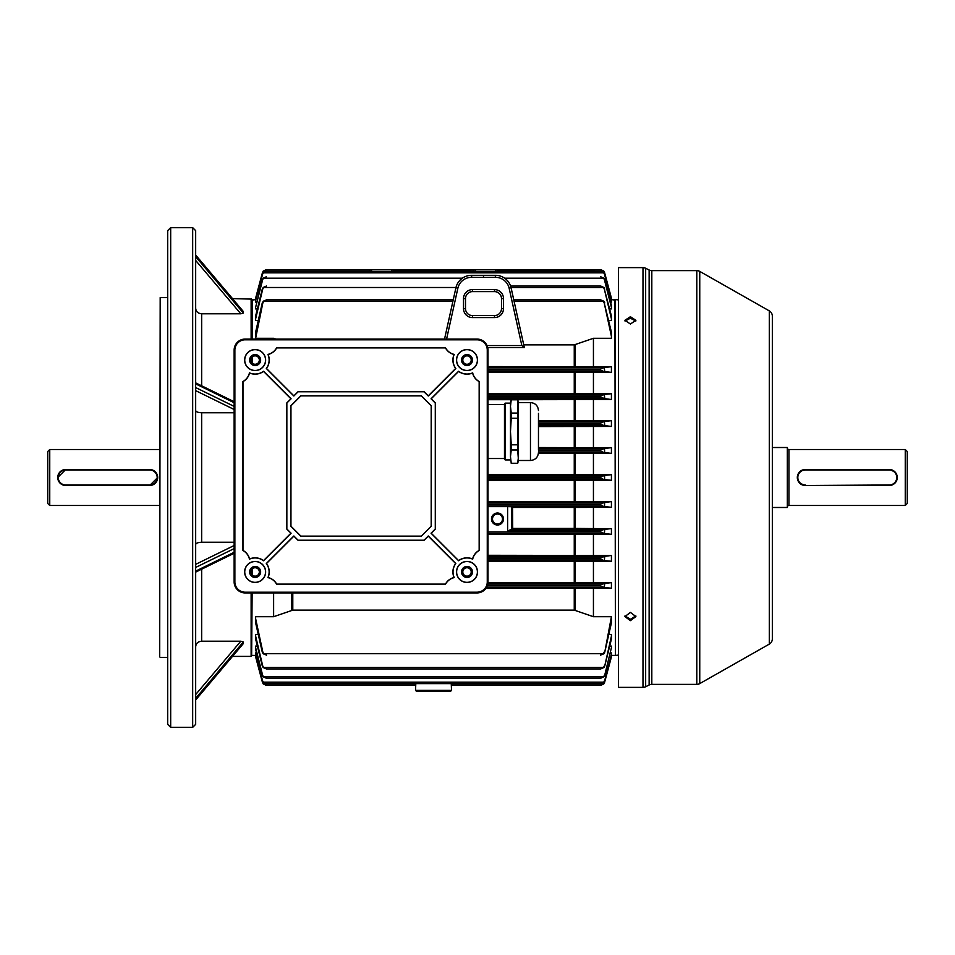 <?xml version="1.0" encoding="UTF-8"?>
<svg xmlns="http://www.w3.org/2000/svg" width="955" height="955" viewBox="0 0 955 955"><rect width="100%" height="100%" fill="white"/><g stroke="black" fill="none" stroke-linecap="round" stroke-linejoin="round"><path stroke-width="1.43" d="M47.75 503.488L47.75 451.512L49.744 449.519L49.744 505.482L47.75 503.488M65.74 484.997L149.696 484.997A7.497 7.497 0 0 0 157.181 477.5A7.497 7.497 0 0 0 149.696 470.003L65.74 470.003A7.497 7.497 0 0 0 58.243 477.5A7.497 7.497 0 0 0 65.74 484.997L65.74 485.498A7.998 7.998 0 0 1 57.742 477.5A7.998 7.998 0 0 1 65.74 469.502L149.696 469.502A7.998 7.998 0 0 1 157.682 477.5A7.998 7.998 0 0 1 149.696 485.498L65.74 485.498A7.998 7.998 0 0 1 57.742 477.5A7.998 7.998 0 0 1 65.74 469.502L57.742 477.488M149.696 470.003L149.696 469.502A7.998 7.998 0 0 1 157.682 477.5A7.998 7.998 0 0 1 149.696 485.498L157.682 477.512M159.688 449.519L49.744 449.519M159.688 505.482L49.744 505.482M251.631 339.073L251.631 299.106L232.507 298.605L195.668 255.045L243.298 311.461L243.298 313.001L240.791 313.789L201.66 313.789L201.66 385.82M195.668 694.572L240.791 641.211L243.298 641.999L243.227 643.718L195.668 699.955L232.507 656.395L251.129 656.395L251.129 592.924M159.688 656.897L160.189 297.602L159.688 656.897M251.631 357.743L251.631 362.387M251.631 569.622L251.631 574.265M251.631 592.924L251.129 656.395M251.129 573.215L251.129 570.66M251.129 361.336L251.129 358.794M251.129 339.073L251.129 298.605M192.671 227.648L195.668 230.644L195.668 724.356L192.671 727.352L192.671 227.648L170.682 227.648L170.682 727.352L167.686 724.356L167.686 230.644L170.682 227.648M167.686 297.602L160.189 297.602M167.686 657.398L160.189 657.398M192.671 727.352L170.682 727.352M234.142 412.751L201.66 412.751L201.66 542.249L234.142 542.249M240.791 641.211L201.66 641.211C198.019 641.533 196.014 643.384 195.668 646.75M195.668 544.541C196.014 543.156 198.019 542.392 201.66 542.249M195.668 410.459C196.014 411.844 198.019 412.608 201.66 412.751M195.668 308.25C196.014 311.617 198.019 313.467 201.66 313.789M618.422 299.894L615.414 299.607L615.414 655.393L618.422 655.106M630.407 620.643L624.916 616.572L630.407 612.406L635.911 616.572L630.407 620.643M624.988 615.903L630.407 619.317L635.839 615.903M635.791 321.059L630.407 318.218L625.036 321.059M630.407 324.008L624.916 320.307L630.407 316.726L635.911 320.307L630.407 324.008M618.422 687.373L618.422 267.627L642.99 267.627A5.993 5.993 0 0 1 645.664 268.26L645.664 686.74A5.993 5.993 0 0 1 642.99 687.373L618.422 687.373M769.288 644.124L769.288 310.876A5.993 5.993 0 0 1 772.332 316.093L772.332 638.907A5.993 5.993 0 0 1 769.288 644.124L699.752 683.601A5.993 5.993 0 0 1 696.792 684.377L651.811 684.377A5.993 5.993 0 0 0 649.137 685.01L645.664 686.74M696.792 684.377L696.792 270.623A5.993 5.993 0 0 1 699.752 271.399L699.752 683.601M649.137 685.01L649.137 269.99A5.993 5.993 0 0 0 651.811 270.623L651.811 684.377M649.137 269.99L645.664 268.26M696.792 270.623L651.811 270.623M769.288 310.876L699.752 271.399M772.332 328.592L772.332 447.513L787.314 447.513L787.314 507.487L772.332 507.487L772.332 626.408M497.483 525.011A5.993 5.993 0 0 1 491.491 519.019A5.993 5.993 0 0 1 497.483 513.014A5.993 5.993 0 0 1 503.488 519.019A5.993 5.993 0 0 1 497.483 525.011M497.483 514.017A5.002 5.002 0 0 0 492.494 519.019A5.002 5.002 0 0 0 497.483 524.009A5.002 5.002 0 0 0 502.485 519.019A5.002 5.002 0 0 0 497.483 514.017M450.533 691.372L416.523 691.372L415.556 690.381L451.5 690.381L450.533 691.372M415.795 683.625L415.556 690.381M451.261 683.625L451.5 690.381M376.628 269.62L386.62 269.62M480.568 269.62L490.56 269.62M444.541 339.073L455.929 287.706A15.996 15.996 0 0 1 471.651 275.315L495.347 275.315A15.996 15.996 0 0 1 511.068 287.706L524.343 347.572L487.707 347.572M251.631 300.109L255.665 299.631L262.47 272.581L263.246 271.077L266.326 269.62L371.495 269.62A1.994 1.994 0 0 0 369.513 271.375M611.427 656.873L604.587 682.419L611.391 655.369M251.631 654.891L252.132 592.924M252.132 299.607L252.132 339.073M252.132 357.134L252.132 362.995M252.132 569.001L252.132 574.874M615.414 300.109L611.427 299.607L604.587 272.581L611.427 298.127M615.414 654.891L614.925 299.607M255.63 656.873L262.47 682.419L255.665 655.369L252.132 655.393M255.63 654.402L262.553 680.652L263.329 682.168L266.361 683.625L263.186 682.168L262.398 680.652L255.63 655.261L255.63 652.886L256.513 652.886M255.63 647.681L262.637 675.257L263.413 676.797L266.409 678.253L263.138 676.797L262.339 675.257L255.63 649.46L255.63 646.081L257.361 646.081M255.63 636.149L262.732 665.922L263.532 667.509L266.469 668.978L263.103 667.521L262.291 665.933L255.63 639.038L255.63 634.43L258.22 634.43M255.63 618.649L262.84 652.038L263.652 653.698L266.564 655.166L263.079 653.698L262.255 652.05L255.63 622.839L255.63 616.703L273.619 616.703L273.619 592.924M273.619 339.073L273.619 338.297L275.864 339.073M262.84 302.962L263.079 301.303L266.564 299.834L263.652 301.303L262.84 302.962L255.63 338.297L273.619 338.297M262.732 289.079L263.103 287.479L266.469 286.023L263.532 287.491L262.732 289.079L255.63 318.851L255.63 320.57L258.22 320.57M262.637 279.743L263.138 278.203L266.409 276.747L263.413 278.203L262.637 279.743L255.63 307.319L255.63 308.919L257.361 308.919M262.553 274.348L263.186 272.832L266.361 271.375L263.329 272.832L262.553 274.348L255.63 300.598L255.63 302.114L256.513 302.114M610.532 302.114L611.427 302.114L611.427 299.739L604.503 274.348L611.427 300.598M609.696 308.919L611.427 308.919L611.427 305.54L604.42 279.743L611.427 307.319M608.836 320.57L611.427 320.57L611.427 315.962L604.324 289.079L611.427 318.851M487.993 366.589L593.437 366.732L593.437 338.297L611.427 338.297L611.427 332.161L604.205 302.962L611.427 336.351M593.437 366.732L611.427 366.732L604.205 367.496L604.79 371.638L603.978 371.591L600.635 370.098L600.492 369.036L604.205 367.496M604.79 371.638L611.427 372.378L487.993 372.534M487.993 393.579L593.437 393.711L593.437 372.378M593.437 393.711L611.427 393.711L604.324 394.475L604.754 398.641L600.695 397.089L600.576 396.003L604.324 394.475M604.754 398.641L611.427 399.536L517.706 399.703M538.465 420.558L593.437 420.701L593.437 399.536M593.437 420.701L611.427 420.701L604.42 421.453L604.706 425.62L603.918 425.572L600.719 424.068L600.647 422.993L604.42 421.453M604.706 425.62L611.427 426.431L538.465 426.575M538.465 447.549L593.437 447.68L593.437 426.431M593.437 447.68L611.427 447.68L604.503 448.444L604.646 452.598L603.87 452.563L600.731 451.058L600.695 449.984L604.503 448.444M604.646 452.598L611.427 453.362L538.393 453.506M487.993 474.528L593.437 474.671L593.437 453.362M593.437 474.671L611.427 474.671L604.587 475.423L604.587 479.577L603.811 479.541L600.719 478.037L600.719 476.963L604.587 475.423M604.587 479.577L611.427 480.329L487.993 480.472M487.993 501.494L593.437 501.638L593.437 480.329M593.437 501.638L611.427 501.638L604.646 502.402L604.503 506.556L603.727 506.52L600.695 505.016L600.731 503.942L604.646 502.402M604.503 506.556L611.427 507.32L575.292 507.451L512.549 507.451L511.617 506.735L511.617 529.356L507.618 530.932L600.719 530.932L603.918 529.428L611.427 528.616L593.437 528.569L593.437 507.32M604.706 529.38L604.42 533.547L611.427 534.299L487.993 534.442M487.993 555.297L593.437 555.464L593.437 534.299M593.437 555.464L611.427 555.464L604.754 556.359L604.324 560.525L603.524 560.49L600.576 558.997L600.695 557.911L604.754 556.359M604.324 560.525L611.427 561.289L487.993 561.421M273.619 616.703L292.791 610.138L574.253 610.138L593.437 616.703L593.437 588.268L611.427 588.268L611.427 582.622L593.437 582.622L593.437 561.289M593.437 616.703L611.427 616.703L604.79 652.05L603.978 653.698L600.492 655.166L603.405 653.698L604.205 652.038M608.836 634.43L611.427 634.43L611.427 636.149L604.754 665.933L603.942 667.521L600.576 668.978L603.524 667.509L604.324 665.922M609.696 646.081L611.427 646.081L611.427 647.681L604.706 675.257L603.918 676.797L600.647 678.253L603.632 676.797L604.42 675.257M610.532 652.886L611.427 652.886L611.427 654.402L604.646 680.652L603.87 682.168L600.731 683.625M614.925 655.393L611.427 655.393M451.273 683.923L603.811 683.923L604.587 682.419L600.719 685.38L603.811 683.923L600.719 685.38L451.405 685.38L600.719 685.38M266.326 685.38L262.47 682.419L263.246 683.923L266.326 685.38L415.652 685.38L266.326 685.38L263.246 683.923L415.783 683.923M371.567 271.375L371.567 269.62L600.719 269.62L604.587 272.581L603.811 271.077L600.719 269.62L603.811 271.077L497.483 271.077M600.719 269.62L496.134 269.704M475.506 271.375L475.506 269.62L392.195 269.704M255.63 298.127L262.47 272.581L266.326 269.62L263.246 271.077L369.573 271.077M266.326 269.62L371.495 269.62M507.618 530.932L507.618 506.627L487.993 506.627M507.618 506.627L511.617 506.735M604.205 302.962L603.405 301.303L600.492 299.834L513.754 299.834L600.635 299.834L603.978 301.303L604.79 302.95M513.754 299.834L523.746 344.862L574.253 344.862L593.437 338.297M511.235 399.703L487.993 399.703M604.42 533.547L600.647 532.007L600.719 530.932M575.292 507.451L575.292 528.425L512.716 528.425L511.617 529.356M575.292 528.425L593.437 528.569M512.716 528.425L512.549 507.451M604.205 587.504L600.492 585.964L600.635 584.902L604.79 583.362L604.205 587.504L611.427 588.22M611.427 582.657L604.79 583.362M593.437 582.622L487.981 582.466M485.892 588.411L593.437 588.268M611.427 647.681L604.706 675.257M266.326 678.253L600.719 678.253M266.409 678.253L600.647 678.253M611.427 654.402L604.646 680.652M266.326 683.625L600.695 683.625L603.727 682.168L604.503 680.652M266.361 683.625L600.695 683.625M611.427 636.149L611.427 639.038L604.754 665.933M266.469 668.978L600.576 668.978M266.361 668.978L600.695 668.978M611.427 618.649L611.427 622.839L604.79 652.05M604.42 279.743L603.632 278.203L600.647 276.747L603.918 278.203L604.706 279.743M262.339 279.743L255.63 307.319M604.503 274.348L603.727 272.832L600.695 271.375L603.87 272.832L604.646 274.348M262.398 274.348L255.63 300.598M266.361 271.375L600.695 271.375M266.326 271.375L600.731 271.375M262.291 289.067L255.63 315.962L255.63 318.851M604.324 289.079L603.524 287.491L600.576 286.023L510.579 286.023L600.695 286.023L603.942 287.479L604.754 289.067M262.255 302.95L255.63 332.161L255.63 336.351M266.409 299.834L453.231 299.834L452.909 301.303L263.652 301.303M266.564 299.834L453.231 299.834M611.427 480.293L611.427 474.707M611.427 426.384L611.427 420.737M611.427 453.315L611.427 447.728M611.427 399.488L611.427 393.758M611.427 561.242L611.427 555.512M611.427 534.263L611.427 528.616M611.427 507.272L611.427 501.685M611.427 372.343L611.427 366.78M503.488 298.605L501.482 298.605A6.995 6.995 0 0 0 494.487 291.609L472.498 291.609A6.995 6.995 0 0 0 465.503 298.605L465.503 308.596A6.995 6.995 0 0 0 472.498 315.592L494.487 315.592A6.995 6.995 0 0 0 501.482 308.596L501.482 298.605A6.995 6.995 0 0 0 494.487 291.609L494.487 289.604A8.989 8.989 0 0 1 503.488 298.605L503.488 308.596A8.989 8.989 0 0 1 494.487 317.597L472.498 317.597A8.989 8.989 0 0 1 463.509 308.596L463.509 298.605A8.989 8.989 0 0 1 472.498 289.604L494.487 289.604M524.343 347.572L521.848 345.579L509.122 288.147A13.991 13.991 0 0 0 495.37 277.32L495.347 275.315M495.37 277.32L483.493 277.428L483.493 275.422M391.622 269.62A1.994 1.994 0 0 1 393.603 271.375M475.435 269.62A1.994 1.994 0 0 0 473.453 271.375M495.561 269.62A1.994 1.994 0 0 1 497.543 271.375M462.805 360.059A4.202 4.202 0 0 0 467.007 364.261A4.202 4.202 0 0 0 471.209 360.059A4.202 4.202 0 0 0 467.007 355.869A4.202 4.202 0 0 0 462.805 360.059M462.805 571.938A4.202 4.202 0 0 0 467.007 576.14A4.202 4.202 0 0 0 471.209 571.938A4.202 4.202 0 0 0 467.007 567.748A4.202 4.202 0 0 0 462.805 571.938M250.938 571.938A4.202 4.202 0 0 0 255.128 576.14A4.202 4.202 0 0 0 259.33 571.938A4.202 4.202 0 0 0 255.128 567.748A4.202 4.202 0 0 0 250.938 571.938M250.938 360.059A4.202 4.202 0 0 0 255.128 364.261A4.202 4.202 0 0 0 259.33 360.059A4.202 4.202 0 0 0 255.128 355.869A4.202 4.202 0 0 0 250.938 360.059M267.925 354.401A13.991 13.991 0 0 1 266.314 368.475L293.865 396.015L298.103 391.777L424.032 391.777L428.27 396.015L455.822 368.475A13.991 13.991 0 0 1 454.21 354.401A12.988 12.988 0 0 1 445.543 347.811L276.604 347.811A12.988 12.988 0 0 1 267.925 354.401L268.069 354.472A14.098 14.098 0 0 1 266.457 368.463L293.865 395.871L298.067 391.669L424.08 391.669L428.27 395.871L455.678 368.463A14.098 14.098 0 0 1 454.067 354.472A13.095 13.095 0 0 1 445.472 347.907L276.663 347.907A13.095 13.095 0 0 1 268.069 354.472M472.677 372.856A13.991 13.991 0 0 1 458.603 371.244L431.051 398.796L435.289 403.034L435.289 528.963L431.051 533.212L458.603 560.752A13.991 13.991 0 0 1 472.677 559.153A12.988 12.988 0 0 1 479.267 550.474L479.267 381.534A12.988 12.988 0 0 1 472.677 372.856L472.606 372.999A14.098 14.098 0 0 1 458.615 371.388L431.194 398.796L435.396 402.998L435.396 529.01L431.194 533.212L458.615 560.621A14.098 14.098 0 0 1 472.606 558.997A13.095 13.095 0 0 1 479.159 550.414L479.159 381.594A13.095 13.095 0 0 1 472.606 372.999M454.21 577.608A13.991 13.991 0 0 1 455.822 563.534L428.27 535.982L424.032 540.232L298.103 540.232L293.865 535.982L266.314 563.534A13.991 13.991 0 0 1 267.925 577.608A12.988 12.988 0 0 1 276.604 584.197L445.543 584.197A12.988 12.988 0 0 1 454.21 577.608L454.067 577.536A14.098 14.098 0 0 1 455.678 563.546L428.27 536.137L424.08 540.327L298.067 540.327L293.865 536.137L266.457 563.546A14.098 14.098 0 0 1 268.069 577.536A13.095 13.095 0 0 1 276.663 584.102L445.472 584.102A13.095 13.095 0 0 1 454.067 577.536M249.458 559.153A13.991 13.991 0 0 1 263.532 560.752L291.084 533.212L286.846 528.963L286.846 403.034L291.084 398.796L263.532 371.244A13.991 13.991 0 0 1 249.458 372.856A12.988 12.988 0 0 1 242.868 381.534L242.868 550.474A12.988 12.988 0 0 1 249.458 559.153L249.542 558.997A14.098 14.098 0 0 1 263.532 560.621L290.941 533.212L286.739 529.01L286.739 402.998L290.941 398.796L263.532 371.388A14.098 14.098 0 0 1 249.542 372.999A13.095 13.095 0 0 1 242.976 381.594L242.976 550.414A13.095 13.095 0 0 1 249.542 558.997M467.007 365.562A5.491 5.491 0 0 0 472.51 360.059A5.491 5.491 0 0 0 467.007 354.568A5.491 5.491 0 0 0 461.516 360.059A5.491 5.491 0 0 0 467.007 365.562M467.007 566.446A5.491 5.491 0 0 1 472.51 571.938A5.491 5.491 0 0 1 467.007 577.441A5.491 5.491 0 0 1 461.516 571.938A5.491 5.491 0 0 1 467.007 566.446M255.128 354.568A5.491 5.491 0 0 1 260.631 360.059A5.491 5.491 0 0 1 255.128 365.562A5.491 5.491 0 0 1 249.637 360.059A5.491 5.491 0 0 1 255.128 354.568M255.128 577.441A5.491 5.491 0 0 0 260.631 571.938A5.491 5.491 0 0 0 255.128 566.446A5.491 5.491 0 0 0 249.637 571.938A5.491 5.491 0 0 0 255.128 577.441M467.007 370.564A10.493 10.493 0 0 0 477.5 360.059A10.493 10.493 0 0 0 467.007 349.566A10.493 10.493 0 0 0 456.514 360.059A10.493 10.493 0 0 0 467.007 370.564M467.007 370.456A10.386 10.386 0 0 0 477.393 360.059A10.386 10.386 0 0 0 467.007 349.673A10.386 10.386 0 0 0 456.621 360.059A10.386 10.386 0 0 0 467.007 370.456M467.007 582.431A10.493 10.493 0 0 0 477.5 571.938A10.493 10.493 0 0 0 467.007 561.445A10.493 10.493 0 0 0 456.514 571.938A10.493 10.493 0 0 0 467.007 582.431M467.007 582.335A10.386 10.386 0 0 0 477.393 571.938A10.386 10.386 0 0 0 467.007 561.552A10.386 10.386 0 0 0 456.621 571.938A10.386 10.386 0 0 0 467.007 582.335M255.128 370.564A10.493 10.493 0 0 0 265.621 360.059A10.493 10.493 0 0 0 255.128 349.566A10.493 10.493 0 0 0 244.635 360.059A10.493 10.493 0 0 0 255.128 370.564M255.128 370.456A10.386 10.386 0 0 0 265.526 360.059A10.386 10.386 0 0 0 255.128 349.673A10.386 10.386 0 0 0 244.743 360.059A10.386 10.386 0 0 0 255.128 370.456M255.128 582.431A10.493 10.493 0 0 0 265.621 571.938A10.493 10.493 0 0 0 255.128 561.445A10.493 10.493 0 0 0 244.635 571.938A10.493 10.493 0 0 0 255.128 582.431M255.128 582.335A10.386 10.386 0 0 0 265.526 571.938A10.386 10.386 0 0 0 255.128 561.552A10.386 10.386 0 0 0 244.743 571.938A10.386 10.386 0 0 0 255.128 582.335M234.142 581.941A10.994 10.994 0 0 0 245.137 592.924L476.999 592.924A10.994 10.994 0 0 0 487.993 581.941L487.993 350.067A10.994 10.994 0 0 0 476.999 339.073L245.137 339.073A10.994 10.994 0 0 0 234.142 350.067L234.142 581.941L234.87 581.941A10.266 10.266 0 0 0 245.137 592.196L476.999 592.196A10.266 10.266 0 0 0 487.265 581.941L487.265 350.067A10.266 10.266 0 0 0 476.999 339.813L245.137 339.813A10.266 10.266 0 0 0 234.87 350.067L234.87 581.941M421.298 536.233L431.29 526.229L431.29 405.768L421.298 395.776L300.837 395.776L290.845 405.768L290.845 526.229L300.837 536.233L421.298 536.233L431.194 526.193L431.194 405.815L421.262 395.883L300.885 395.883L290.953 405.815L290.953 526.193L300.885 536.125L421.262 536.125M467.007 365.061A5.002 5.002 0 0 0 472.009 360.059A5.002 5.002 0 0 0 467.007 355.069A5.002 5.002 0 0 0 462.005 360.059A5.002 5.002 0 0 0 467.007 365.061M467.007 576.939A5.002 5.002 0 0 0 472.009 571.938A5.002 5.002 0 0 0 467.007 566.948A5.002 5.002 0 0 0 462.005 571.938A5.002 5.002 0 0 0 467.007 576.939M255.128 365.061A5.002 5.002 0 0 0 260.13 360.059A5.002 5.002 0 0 0 255.128 355.069A5.002 5.002 0 0 0 250.138 360.059A5.002 5.002 0 0 0 255.128 365.061M255.128 576.939A5.002 5.002 0 0 0 260.13 571.938A5.002 5.002 0 0 0 255.128 566.948A5.002 5.002 0 0 0 250.138 571.938A5.002 5.002 0 0 0 255.128 576.939M538.465 413.372L538.465 449.686L538.465 413.372M517.694 418.242L517.694 444.815L511.247 444.815L510.471 431.529L511.247 418.242L517.694 418.242L517.694 413.073L511.247 413.073L510.471 406.424L511.247 399.644L510.471 402.544L510.471 456.633L511.247 449.984L517.694 449.984L518.47 460.489L530.467 460.489C535.325 460.024 537.987 457.35 538.465 452.503M511.247 399.644L517.694 399.644L518.47 402.568L518.47 456.609L517.694 463.271L518.47 460.489M505.183 459.928L504.479 459.224L504.479 403.834L505.183 403.129L505.183 459.928L510.471 459.928M517.694 463.271L511.247 463.271L510.471 456.633L511.247 463.414L517.694 463.414M511.247 418.242L511.247 413.073M511.247 444.815L511.247 449.984M511.247 399.787L517.694 399.787L517.694 413.073M517.694 444.815L517.694 449.984M905.256 449.519L905.256 505.482L907.25 503.488L907.25 451.512L905.256 449.519L788.914 449.519A1.6 1.6 0 0 1 787.314 447.919M788.914 449.519L788.914 505.482A1.6 1.6 0 0 0 787.314 507.081M894.919 471.854L889.26 469.502A7.998 7.998 0 0 1 897.258 477.5A7.998 7.998 0 0 1 889.26 485.498L890.824 485.343M892.328 484.877L893.701 484.149M894.919 483.158L896.638 480.568M897.103 479.064L897.258 477.512M897.103 475.936L896.65 474.432M805.304 470.003L800.863 470.851A7.998 7.998 0 0 1 805.304 469.502L889.26 469.502A7.998 7.998 0 0 1 897.258 477.5A7.998 7.998 0 0 1 889.26 485.498L805.304 485.498A7.998 7.998 0 0 1 797.318 477.5A7.998 7.998 0 0 1 805.304 469.502A7.998 7.998 0 0 0 797.318 477.5A7.998 7.998 0 0 0 805.304 485.498L889.26 484.997A7.497 7.497 0 0 0 896.757 477.5A7.497 7.497 0 0 0 889.26 470.003L805.304 470.003A7.497 7.497 0 0 0 797.819 477.5A7.497 7.497 0 0 0 805.304 484.997M797.473 475.936L797.318 477.488A7.998 7.998 0 0 1 799.657 471.842L797.926 474.432M797.473 479.064L797.926 480.568M799.657 483.146L805.304 485.498M788.914 505.482L905.256 505.482M234.142 409.492L195.668 390.643M201.66 569.18L201.66 641.211M195.668 571.138L234.142 552.288M234.142 548.6L195.668 567.437M195.668 564.357L234.142 545.508M195.668 699.86L243.298 643.539M243.298 641.999L195.668 698.332M243.298 311.461L195.668 255.14M195.668 256.668L243.298 313.001M240.791 313.789L195.668 260.429M234.142 402.712L195.668 383.862M195.668 387.563L234.142 406.4M642.99 687.373L642.99 267.627M483.493 277.428L471.627 277.32A13.991 13.991 0 0 0 457.875 288.147L446.582 339.073M455.929 287.706L457.875 288.147M393.544 271.077L473.513 271.077M487.993 506.52L603.727 506.52M514.088 301.303L603.405 301.303M487.993 479.541L603.811 479.541M487.993 475.459L603.811 475.459M487.993 478.037L600.719 478.037M487.993 476.963L600.719 476.963M538.465 425.572L603.918 425.572M538.465 421.489L603.632 421.489M538.465 424.068L600.719 424.068M538.465 422.993L600.647 422.993M538.465 452.563L603.87 452.563M538.465 448.48L603.727 448.48M538.465 451.058L600.731 451.058M538.453 449.984L600.695 449.984M487.993 394.511L603.524 394.511M487.993 398.581L603.942 398.581M487.993 396.003L600.576 396.003M487.993 397.089L600.695 397.089M487.993 560.49L603.524 560.49M487.993 556.419L603.942 556.419M487.993 558.997L600.576 558.997M487.993 557.911L600.695 557.911M487.993 533.511L603.632 533.511M510.71 529.428L603.918 529.428M487.993 532.007L600.647 532.007M487.993 502.437L603.87 502.437M487.993 503.942L600.731 503.942M487.993 505.016L600.695 505.016M487.993 371.591L603.978 371.591M487.993 367.532L603.405 367.532M487.993 369.036L600.492 369.036M487.993 370.098L600.635 370.098M574.253 393.579L574.253 372.534M574.253 501.494L574.253 480.472M574.253 555.297L574.253 534.442M574.253 528.425L574.253 507.451M574.253 474.528L574.253 453.506M574.253 447.549L574.253 426.575M574.253 420.558L574.253 399.703M487.898 583.41L603.978 583.41M486.501 587.468L603.405 587.468M487.587 584.902L600.635 584.902M487.229 585.964L600.492 585.964M263.413 676.797L603.632 676.797M263.329 682.168L603.727 682.168M263.532 667.509L603.524 667.509M263.652 653.698L603.405 653.698M263.413 278.203L462.327 278.203M504.658 278.203L603.632 278.203M263.329 272.832L603.727 272.832M263.532 287.491L455.977 287.491M511.021 287.491L603.524 287.491M575.292 344.671L575.292 366.601M574.253 366.589L574.253 344.862M575.292 588.399L575.292 610.329M292.791 592.924L292.791 610.138M574.253 610.138L574.253 588.411M291.764 610.329L291.764 592.924M575.292 561.421L575.292 582.478M574.253 582.466L574.253 561.421M575.292 372.522L575.292 393.579M575.292 480.472L575.292 501.494M575.292 534.43L575.292 555.297M575.292 453.506L575.292 474.528M575.292 426.575L575.292 447.549M575.292 399.703L575.292 420.57M471.507 275.315A15.996 15.996 0 0 1 471.651 275.315L471.627 277.32M495.49 275.315A15.996 15.996 0 0 1 511.068 287.706L509.122 288.147M487.038 345.579L521.848 345.579M472.498 289.604L472.498 291.609A6.995 6.995 0 0 0 465.503 298.605L463.509 298.605M494.487 317.597L494.487 315.592A6.995 6.995 0 0 0 501.482 308.596L503.488 308.596M463.509 308.596L465.503 308.596A6.995 6.995 0 0 0 472.498 315.592L472.498 317.597M391.55 269.62L391.55 271.375M495.49 269.62L495.49 271.375M245.137 592.196L245.137 592.924M476.999 592.196L476.999 592.924M487.265 581.941L487.993 581.941M487.265 350.067L487.993 350.067M476.999 339.813L476.999 339.073M245.137 339.813L245.137 339.073M234.87 350.067L234.142 350.067M518.47 402.568L530.467 402.568L530.467 460.489M234.142 553.267L195.668 572.117M195.668 382.883L234.142 401.733M530.467 402.568C535.325 403.046 537.987 405.708 538.465 410.566M487.993 458.519L504.479 458.519M487.993 404.55L504.479 404.55M505.183 403.129L510.471 403.129"/></g></svg>
